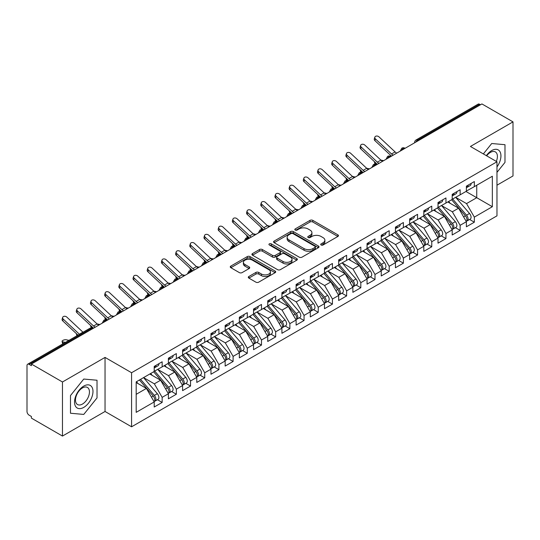 <?xml version="1.0" encoding="UTF-8"?>
<svg xmlns="http://www.w3.org/2000/svg" width="540" height="540" viewBox="0 0 540 540"><rect width="100%" height="100%" fill="white"/><g stroke="black" fill="none" stroke-linecap="round" stroke-linejoin="round"><path stroke-width="0.81" d="M321.125 244.998A1.377 0.796 0 0 0 323.075 244.998L337.871 236.453A1.971 1.134 0 0 0 338.452 235.649A1.971 1.134 0 0 0 337.871 234.846L312.802 220.367A1.971 1.134 0 0 0 310.014 220.367L295.218 228.913A1.377 0.796 0 0 0 294.813 229.473A1.377 0.796 0 0 0 295.218 230.04A1.377 0.796 0 0 0 297.169 230.04L299.079 228.933A6.304 3.638 0 0 1 307.996 228.933L310.088 230.141A6.304 3.638 0 0 1 311.931 232.713A6.304 3.638 0 0 1 310.088 235.285L308.171 236.392A1.377 0.796 0 0 0 307.766 236.952A1.377 0.796 0 0 0 308.171 237.519A1.377 0.796 0 0 0 310.122 237.519L312.032 236.412A6.304 3.638 0 0 1 320.949 236.412L323.041 237.62A6.304 3.638 0 0 1 324.884 240.192A6.304 3.638 0 0 1 323.041 242.764L321.125 243.871A1.377 0.796 0 0 0 320.72 244.431A1.377 0.796 0 0 0 321.125 244.998L321.125 243.871M248.873 276.5A1.971 1.134 0 0 0 248.292 277.303A1.971 1.134 0 0 0 248.873 278.107L255.906 282.17A1.971 1.134 0 0 0 258.687 282.17L275.123 272.68A1.971 1.134 0 0 0 275.704 271.877A1.971 1.134 0 0 0 275.123 271.067L250.054 256.594A1.971 1.134 0 0 0 247.266 256.594L230.837 266.085A1.971 1.134 0 0 0 230.256 266.888A1.971 1.134 0 0 0 230.837 267.692L239.328 272.599A1.971 1.134 0 0 0 242.116 272.599L249.149 268.535A1.971 1.134 0 0 0 249.723 267.732A1.971 1.134 0 0 0 249.149 266.929L244.937 264.499A5.272 3.044 0 0 1 243.392 262.346A5.272 3.044 0 0 1 246.645 259.538A5.272 3.044 0 0 1 252.389 260.192L268.893 269.723A5.272 3.044 0 0 1 270.439 271.877A5.272 3.044 0 0 1 267.185 274.685A5.272 3.044 0 0 1 261.441 274.023L258.687 272.437A1.971 1.134 0 0 0 255.906 272.437L248.873 276.5L248.873 278.107M496.969 185.207L513 175.952L513 121.878L481.923 103.936L31.401 364.048L31.401 365.688L29.126 364.379A3.01 1.735 -120 0 0 27.621 364.23A3.01 1.735 -120 0 0 27 365.607L27 411.48A3.01 1.735 -120 0 0 29.126 415.172L31.401 416.482L31.401 418.122L62.471 436.064L105.044 411.48L131.578 426.803L131.578 372.735L105.044 357.413L62.471 381.989L31.401 364.048M513 121.878L470.428 146.462L496.969 161.777L131.578 372.735M299.221 257.162A1.971 1.134 0 0 0 302.009 257.162L318.445 247.671A1.971 1.134 0 0 0 319.019 246.868A1.971 1.134 0 0 0 318.445 246.058L293.369 231.586A1.971 1.134 0 0 0 290.588 231.586L274.151 241.076A1.971 1.134 0 0 0 273.571 241.88A1.971 1.134 0 0 0 274.151 242.683L299.221 257.162M269.899 245.295A1.377 0.796 0 0 1 271.296 245.491L271.296 243.851L296.784 258.566A1.971 1.134 0 0 1 297.358 259.369A1.971 1.134 0 0 1 296.784 260.172L280.348 269.663A1.971 1.134 0 0 1 277.56 269.663L252.491 255.191L252.491 253.577A1.971 1.134 0 0 0 251.917 254.387A1.971 1.134 0 0 0 252.491 255.191M252.491 253.577L259.524 249.521A1.971 1.134 0 0 1 262.312 249.521L272.477 255.386A1.971 1.134 0 0 0 275.265 255.386L279.929 252.693A1.971 1.134 0 0 0 280.51 251.89A1.971 1.134 0 0 0 279.929 251.087L269.345 244.978A1.377 0.796 0 0 1 268.94 244.411A1.377 0.796 0 0 1 269.791 243.675A1.377 0.796 0 0 1 271.296 243.851M131.578 426.803L496.969 215.851L496.969 161.777M465.959 191.477L492.352 206.712L492.352 176.236L474.336 186.644L474.336 181.562L466.385 186.151L466.385 191.228L460.141 194.832L460.141 189.756L452.196 194.346L452.196 199.422L445.952 203.026L445.952 197.951L438.007 202.534L438.007 207.617L431.764 211.221L431.764 206.138L423.819 210.728L423.819 215.804L417.575 219.409L417.575 214.333L409.631 218.923L409.631 223.999L403.387 227.603L403.387 222.527L395.435 227.111L395.435 232.193L389.192 235.798L389.192 230.715L381.247 235.305L381.247 240.381L375.003 243.992L375.003 238.91L367.058 243.5L367.058 248.576L360.815 252.18L360.815 247.104L352.87 251.687L352.87 256.77L346.626 260.375L346.626 255.292L338.681 259.882L338.681 264.965L332.438 268.569L332.438 263.486L324.486 268.076L324.486 273.152L318.242 276.757L318.242 271.681L310.298 276.264L310.298 281.347L304.054 284.951L304.054 279.869L296.109 284.459L296.109 289.541L289.865 293.146L289.865 288.063L281.921 292.653L281.921 297.729L275.677 301.334L275.677 296.257L267.732 300.841L267.732 305.924L261.488 309.528L261.488 304.452L253.537 309.035L253.537 314.118L247.293 317.723L247.293 312.64L239.348 317.23L239.348 322.306L233.105 325.91L233.105 320.834L225.16 325.424L225.16 330.5L218.916 334.105L218.916 329.029L210.971 333.612L210.971 338.695L204.728 342.299L204.728 337.216L196.783 341.807L196.783 346.882L190.539 350.487L190.539 345.411L182.594 350.001L182.594 355.077L176.351 358.682L176.351 353.606L168.399 358.189L168.399 363.272L162.155 366.876L162.155 361.793L154.211 366.383L154.211 371.459L136.188 381.868L136.188 412.344L154.211 401.936L146.408 388.422L136.188 382.523M492.352 206.712L474.336 217.121L466.526 203.6L455.746 197.377M469.618 219.476L474.336 222.197L474.336 217.121M474.336 222.197L466.385 226.787L466.385 221.704L460.141 225.308L452.338 211.795L441.551 205.565L455.328 221.657L452.351 223.378A4.016 2.315 60 0 1 453.897 227.191A4.016 2.315 60 0 1 453.067 229.028A4.016 2.315 60 0 1 452.419 229.216M455.429 227.664L460.141 230.391L460.141 225.308M460.141 230.391L452.196 234.981L452.196 229.898L445.952 233.503L438.149 219.982L427.363 213.759M441.234 235.859L445.952 238.585L445.952 233.503M445.952 238.585L438.007 243.169L438.007 238.093L431.764 241.697L423.961 228.177L413.174 221.954M427.046 244.053L431.764 246.773L431.764 241.697M431.764 246.773L423.819 251.363L423.819 246.281L417.575 249.885L409.772 236.372L398.986 230.141M412.857 252.248L417.575 254.968L417.575 249.885M417.575 254.968L409.631 259.558L409.631 254.475L403.387 258.079L395.577 244.566L384.797 238.336L398.574 254.428L395.59 256.149A4.016 2.315 60 0 1 397.143 259.963A4.016 2.315 60 0 1 396.306 261.799A4.016 2.315 60 0 1 395.658 261.981M398.669 260.435L403.387 263.162L403.387 258.079M403.387 263.162L395.435 267.746L395.435 262.67L389.192 266.274L381.389 252.754L370.602 246.53M384.48 268.63L389.192 271.35L389.192 266.274M389.192 271.35L381.247 275.94L381.247 270.857L375.003 274.462L367.2 260.948L356.413 254.718M370.285 276.824L375.003 279.545L375.003 274.462M375.003 279.545L367.058 284.135L367.058 279.052L360.815 282.656L353.012 269.143L342.225 262.913M356.096 285.012L360.815 287.739L360.815 282.656M360.815 287.739L352.87 292.322L352.87 287.246L346.626 290.851L338.823 277.331L328.037 271.107M341.908 293.207L346.626 295.927L346.626 290.851M346.626 295.927L338.681 300.517L338.681 295.441L332.438 299.045L324.628 285.525L313.848 279.301L327.625 295.387L324.641 297.108A4.016 2.315 60 0 1 326.194 300.922A4.016 2.315 60 0 1 325.363 302.758A4.016 2.315 60 0 1 324.709 302.947M327.719 301.401L332.438 304.121L332.438 299.045M332.438 304.121L324.486 308.711L324.486 303.629L318.242 307.233L310.439 293.719L299.66 287.489M313.531 309.589L318.242 312.316L318.242 307.233M318.242 312.316L310.298 316.899L310.298 311.823L304.054 315.428L296.251 301.907L285.464 295.684L299.241 311.776L296.264 313.49A4.016 2.315 60 0 1 297.81 317.311A4.016 2.315 60 0 1 296.98 319.147A4.016 2.315 60 0 1 296.332 319.329M299.342 317.783L304.054 320.504L304.054 315.428M304.054 320.504L296.109 325.094L296.109 320.018L289.865 323.622L282.062 310.102L271.276 303.878M285.147 325.978L289.865 328.698L289.865 323.622M289.865 328.698L281.921 333.288L281.921 328.205L275.677 331.81L267.874 318.296L257.087 312.066M270.959 334.166L275.677 336.893L275.677 331.81M275.677 336.893L267.732 341.476L267.732 336.4L261.488 340.004L253.679 326.484L242.899 320.26M256.77 342.36L261.488 345.08L261.488 340.004M261.488 345.08L253.537 349.67L253.537 344.594L247.293 348.199L239.49 334.679L228.71 328.455M242.582 350.555L247.293 353.275L247.293 348.199M247.293 353.275L239.348 357.865L239.348 352.782L233.105 356.387L225.302 342.873L214.515 336.643L228.292 352.735L225.315 354.456A4.016 2.315 60 0 1 226.861 358.27A4.016 2.315 60 0 1 226.031 360.106A4.016 2.315 60 0 1 225.382 360.295M228.393 358.742L233.105 361.469L233.105 356.387M233.105 361.469L225.16 366.059L225.16 360.976L218.916 364.581L211.113 351.061L200.326 344.837M214.198 366.937L218.916 369.664L218.916 364.581M218.916 369.664L210.971 374.247L210.971 369.171L204.728 372.776L196.925 359.255L186.138 353.032L199.915 369.117L196.931 370.838A4.016 2.315 60 0 1 198.484 374.652A4.016 2.315 60 0 1 197.654 376.495A4.016 2.315 60 0 1 197.006 376.677M200.009 375.131L204.728 377.851L204.728 372.776M204.728 377.851L196.783 382.442L196.783 377.359L190.539 380.963L182.736 367.45L171.95 361.22M185.821 383.326L190.539 386.046L190.539 380.963M190.539 386.046L182.594 390.636L182.594 385.553L176.351 389.158L168.541 375.644L157.761 369.414L171.531 385.506L168.554 387.227A4.016 2.315 60 0 1 170.107 391.041A4.016 2.315 60 0 1 169.27 392.877A4.016 2.315 60 0 1 168.622 393.059M171.632 391.514L176.351 394.24L176.351 389.158M176.351 394.24L168.399 398.824L168.399 393.748L162.155 397.352L154.352 383.832L143.566 377.608M157.444 399.708L162.155 402.428L162.155 397.352M162.155 402.428L154.211 407.018L154.211 401.936M154.211 371.297L162.155 366.876M136.188 394.322L146.408 388.422M168.399 363.11L176.351 358.682M154.352 383.832L160.596 380.228L149.81 374.004M168.399 393.748L160.596 380.228M182.594 354.915L190.539 350.487M168.541 375.644L174.785 372.033L164.005 365.81M182.594 385.553L174.785 372.033M196.783 346.721L204.728 342.299M182.736 367.45L188.973 363.845L178.193 357.615M196.783 377.359L188.973 363.845M210.971 338.526L218.916 334.105M196.925 359.255L203.168 355.651L192.382 349.427M210.971 369.171L203.168 355.651M225.16 330.338L233.105 325.91M211.113 351.061L217.357 347.456L206.57 341.233M225.16 360.976L217.357 347.456M239.348 322.144L247.293 317.723M225.302 342.873L231.545 339.269L220.759 333.038M239.348 352.782L231.545 339.269M253.537 313.949L261.488 309.528M239.49 334.679L245.734 331.074L234.954 324.851M253.537 344.594L245.734 331.074M267.732 305.762L275.677 301.334M253.679 326.484L259.922 322.88L249.143 316.656M267.732 336.4L259.922 322.88M281.921 297.567L289.865 293.146M267.874 318.296L274.118 314.692L263.331 308.462M281.921 328.205L274.118 314.692M296.109 289.373L304.054 284.951M282.062 310.102L288.306 306.497L277.519 300.274M296.109 320.018L288.306 306.497M310.298 281.185L318.242 276.757M296.251 301.907L302.495 298.303L291.708 292.079M310.298 311.823L302.495 298.303M324.486 272.99L332.438 268.569M310.439 293.719L316.683 290.115L305.903 283.885M324.486 303.629L316.683 290.115M338.681 264.796L346.626 260.375M324.628 285.525L330.872 281.921L320.092 275.697M338.681 295.441L330.872 281.921M352.87 256.608L360.815 252.18M338.823 277.331L345.067 273.726L334.28 267.502M352.87 287.246L345.067 273.726M367.058 248.413L375.003 243.992M353.012 269.143L359.255 265.538L348.469 259.308M367.058 279.052L359.255 265.538M381.247 240.219L389.192 235.798M367.2 260.948L373.444 257.344L362.657 251.114M381.247 270.857L373.444 257.344M395.435 232.031L403.387 227.603M381.389 252.754L387.632 249.149L376.846 242.926M395.435 262.67L387.632 249.149M409.631 223.837L417.575 219.409M395.577 244.566L401.821 240.955L391.041 234.731M409.631 254.475L401.821 240.955M423.819 215.642L431.764 211.221M409.772 236.372L416.016 232.767L405.23 226.537M423.819 246.281L416.016 232.767M438.007 207.448L445.952 203.026M423.961 228.177L430.205 224.573L419.418 218.349M438.007 238.093L430.205 224.573M452.196 199.26L460.141 194.832M438.149 219.982L444.393 216.378L433.607 210.154M452.196 229.898L444.393 216.378M480.506 104.76L479.655 104.267L417.609 140.09L418.46 140.582M415.908 142.054A3.01 1.735 120 0 1 417.609 140.09A3.01 1.735 60 0 0 416.104 139.941L478.15 104.119A3.01 1.735 60 0 1 479.655 104.267M466.385 191.066L474.336 186.644M466.526 203.6L476.746 197.701L476.746 185.247L492.352 176.236M452.338 211.795L458.582 208.19L447.795 201.96M466.385 221.704L458.582 208.19M62.471 381.989L62.471 436.064M491.717 143.512L483.354 153.92L491.717 143.512L504.981 144.7L491.717 143.512M504.981 162.392L504.981 144.7L504.981 162.392L496.969 172.361L504.981 162.392M105.044 411.48L105.044 357.413M97.025 397.919L97.025 380.234L83.761 379.046L70.49 395.55L70.49 413.242L83.761 414.423L97.025 397.919L83.761 414.423L70.49 413.242L70.49 395.55L83.761 379.046L97.025 380.234L97.025 397.919M404.197 148.811L403.346 148.325A3.01 1.735 -120 0 0 401.841 148.176A3.01 1.735 -120 0 0 401.807 148.196L400.41 150.741A3.01 1.735 0 0 0 400.437 150.984M390.008 157.005L389.158 156.512A3.01 1.735 -120 0 0 387.652 156.364A3.01 1.735 -120 0 0 387.619 156.384L386.221 158.929A3.01 1.735 0 0 0 386.249 159.179M375.82 165.2L374.969 164.707A3.01 1.735 -120 0 0 373.464 164.558A3.01 1.735 -120 0 0 373.43 164.579L372.026 167.123A3.01 1.735 0 0 0 372.06 167.373M361.631 173.394L360.781 172.901A3.01 1.735 -120 0 0 359.276 172.753A3.01 1.735 -120 0 0 359.242 172.773L357.838 175.318A3.01 1.735 0 0 0 357.871 175.561M347.443 181.582L346.592 181.089A3.01 1.735 -120 0 0 345.087 180.941A3.01 1.735 -120 0 0 345.047 180.961L343.649 183.506A3.01 1.735 0 0 0 343.676 183.755M333.254 189.776L332.397 189.284A3.01 1.735 -120 0 0 330.892 189.135A3.01 1.735 -120 0 0 330.858 189.155L329.461 191.7A3.01 1.735 0 0 0 329.488 191.95M319.059 197.971L318.209 197.478A3.01 1.735 -120 0 0 316.703 197.329A3.01 1.735 -120 0 0 316.67 197.35L315.272 199.894A3.01 1.735 0 0 0 315.299 200.138M304.871 206.159L304.02 205.666A3.01 1.735 -120 0 0 302.515 205.517A3.01 1.735 -120 0 0 302.481 205.544L301.077 208.082A3.01 1.735 0 0 0 301.111 208.332M290.682 214.353L289.832 213.86A3.01 1.735 -120 0 0 288.326 213.712A3.01 1.735 -120 0 0 288.293 213.732L286.889 216.277A3.01 1.735 0 0 0 286.922 216.526M276.494 222.548L275.643 222.055A3.01 1.735 -120 0 0 274.138 221.906A3.01 1.735 -120 0 0 274.097 221.927L272.7 224.471A3.01 1.735 0 0 0 272.734 224.714M262.305 230.735L261.448 230.249A3.01 1.735 -120 0 0 259.943 230.094A3.01 1.735 -120 0 0 259.909 230.121L258.512 232.659A3.01 1.735 0 0 0 258.538 232.909M248.11 238.93L247.259 238.437A3.01 1.735 -120 0 0 245.754 238.288A3.01 1.735 -120 0 0 245.72 238.309L244.323 240.854A3.01 1.735 0 0 0 244.35 241.103M233.921 247.124L233.071 246.632A3.01 1.735 -120 0 0 231.566 246.483A3.01 1.735 -120 0 0 231.532 246.503L230.128 249.048A3.01 1.735 0 0 0 230.162 249.291M219.733 255.312L218.882 254.826A3.01 1.735 -120 0 0 217.377 254.678A3.01 1.735 -120 0 0 217.343 254.698L215.939 257.243A3.01 1.735 0 0 0 215.973 257.486M205.544 263.507L204.694 263.014A3.01 1.735 -120 0 0 203.189 262.865A3.01 1.735 -120 0 0 203.155 262.885L201.751 265.43A3.01 1.735 0 0 0 201.785 265.68M191.356 271.701L190.499 271.208A3.01 1.735 -120 0 0 189 271.06A3.01 1.735 -120 0 0 188.96 271.08L187.562 273.625A3.01 1.735 0 0 0 187.589 273.868M177.16 279.889L176.31 279.403A3.01 1.735 -120 0 0 174.805 279.254A3.01 1.735 -120 0 0 174.771 279.275L173.374 281.819A3.01 1.735 0 0 0 173.401 282.062M162.972 288.083L162.122 287.591A3.01 1.735 -120 0 0 160.616 287.442A3.01 1.735 -120 0 0 160.583 287.462L159.179 290.007A3.01 1.735 0 0 0 159.212 290.257M148.784 296.278L147.933 295.785A3.01 1.735 -120 0 0 146.428 295.637A3.01 1.735 -120 0 0 146.394 295.657L144.99 298.202A3.01 1.735 0 0 0 145.024 298.451M134.595 304.472L133.744 303.98A3.01 1.735 -120 0 0 132.239 303.831A3.01 1.735 -120 0 0 132.206 303.851L130.802 306.396A3.01 1.735 0 0 0 130.835 306.639M120.407 312.66L119.556 312.167A3.01 1.735 -120 0 0 118.051 312.019A3.01 1.735 -120 0 0 118.01 312.039L116.613 314.584A3.01 1.735 0 0 0 116.64 314.834M106.211 320.855L105.361 320.362A3.01 1.735 -120 0 0 103.856 320.213A3.01 1.735 -120 0 0 103.822 320.234L102.425 322.778A3.01 1.735 0 0 0 102.452 323.028M321.671 245.187L323.041 244.404A6.304 3.638 0 0 0 324.884 241.832L324.884 240.192M311.931 232.713L311.931 234.353A6.304 3.638 0 0 1 310.088 236.925L308.718 237.715M337.844 236.466L312.802 222.007A1.971 1.134 0 0 0 310.014 222.007L295.765 230.236M318.418 247.685L293.369 233.226A1.971 1.134 0 0 0 290.588 233.226L274.178 242.696M314.962 247.428A1.377 0.796 0 0 0 315.367 246.868A1.377 0.796 0 0 0 314.962 246.301L292.95 233.597A1.377 0.796 0 0 0 291.006 233.597L288.981 234.765A6.304 3.638 0 0 0 287.138 237.337A6.304 3.638 0 0 0 288.981 239.909L304.027 248.596A6.304 3.638 0 0 0 312.944 248.596L314.962 247.428L314.962 249.068A1.377 0.796 0 0 0 315.367 248.501L315.367 246.868M287.138 237.337L287.138 238.977A6.304 3.638 0 0 0 288.981 241.549L288.981 239.909M314.962 249.068L312.944 250.236A6.304 3.638 0 0 1 304.027 250.236L288.981 241.549M252.518 255.204L259.524 251.161L259.524 249.521M280.51 251.89L280.51 253.53A1.971 1.134 0 0 1 279.929 254.333L275.265 257.026A1.971 1.134 0 0 1 272.477 257.026L262.312 251.161A1.971 1.134 0 0 0 259.524 251.161M271.296 245.491L296.757 260.185M283.028 261.482A5.272 3.044 0 0 0 288.772 262.143A5.272 3.044 0 0 0 292.025 259.328A5.272 3.044 0 0 0 290.48 257.175L284.668 253.82A1.971 1.134 0 0 0 281.88 253.82L277.216 256.514A1.971 1.134 0 0 0 276.635 257.317A1.971 1.134 0 0 0 277.216 258.12L283.028 261.482L283.028 263.122A5.272 3.044 0 0 0 288.772 263.776A5.272 3.044 0 0 0 292.025 260.969L292.025 259.328M276.635 257.317L276.635 258.957A1.971 1.134 0 0 0 277.216 259.76L277.216 258.12M283.028 263.122L277.216 259.76M270.439 271.877L270.439 273.51A5.272 3.044 0 0 1 267.185 276.325A5.272 3.044 0 0 1 261.441 275.663L258.687 274.077A1.971 1.134 0 0 0 255.906 274.077L248.9 278.12M243.392 262.346L243.392 263.986A5.272 3.044 0 0 0 244.937 266.132L244.937 264.499M249.122 268.549L244.937 266.132M275.096 272.693L250.054 258.235A1.971 1.134 0 0 0 247.266 258.235L230.857 267.705L230.837 266.085M452.743 199.105L466.54 215.183A4.016 2.315 60 0 1 468.092 218.997A4.016 2.315 60 0 1 467.255 220.833L470.239 219.119A4.016 2.315 -120 0 0 471.069 217.276A4.016 2.315 -120 0 0 469.517 213.462L455.726 197.384M467.255 220.833A4.016 2.315 60 0 1 466.607 221.022M451.609 199.76L465.406 215.838A4.016 2.315 60 0 1 466.952 219.652A4.016 2.315 60 0 1 466.223 221.427M377.305 164.342L375.469 163.937A2.511 0.952 166.9 0 1 374.8 163.485L374.362 161.602M450.265 203.384L448.632 201.481M380.842 160.063L383.65 160.677M466.385 187.711A4.016 2.315 -120 0 0 466.952 186.071A4.016 2.315 -120 0 0 466.945 185.828M466.607 187.441A4.016 2.315 -120 0 0 467.255 187.252A4.016 2.315 -120 0 0 468.092 185.416A4.016 2.315 -120 0 0 468.079 185.173M471.062 183.451A4.016 2.315 60 0 1 471.069 183.695A4.016 2.315 60 0 1 470.239 185.531L467.255 187.252M396.718 153.137A7.425 4.286 60 0 1 395.091 151.922L379.019 136.89A2.511 1.809 17.6 0 0 376.596 136.033A2.511 1.809 17.6 0 0 374.855 137.153A2.511 1.809 17.6 0 0 375.469 138.935L374.922 140.656A2.511 1.809 -162.4 0 1 374.308 138.875L374.855 137.153M393.167 155.183A7.425 4.286 60 0 1 391.541 153.974L375.469 138.935M374.922 140.656L390.994 155.689A10.03 5.792 -120 0 0 391.507 156.141M453.067 229.028L456.05 227.306A4.016 2.315 -120 0 0 456.881 225.47A4.016 2.315 -120 0 0 455.328 221.657M437.42 207.954L451.217 224.032A4.016 2.315 60 0 1 452.763 227.846A4.016 2.315 60 0 1 452.034 229.622M368.334 169.519A7.425 4.286 60 0 1 366.707 168.311L350.642 153.272A2.511 1.809 17.6 0 0 348.212 152.415A2.511 1.809 17.6 0 0 346.478 153.536A2.511 1.809 17.6 0 0 347.092 155.324L346.545 157.039L362.617 172.078A10.03 5.792 -120 0 0 363.123 172.53L361.28 172.132A2.511 0.952 166.9 0 1 360.612 171.68L360.173 169.79M436.077 211.579L434.444 209.675M438.554 207.299L452.351 223.378M366.647 168.251L369.461 168.872M424.366 215.487L438.163 231.572A4.016 2.315 60 0 1 439.709 235.386A4.016 2.315 60 0 1 438.878 237.222L441.862 235.501A4.016 2.315 -120 0 0 442.692 233.665A4.016 2.315 -120 0 0 441.139 229.851L427.349 213.773M438.878 237.222A4.016 2.315 60 0 1 438.23 237.404M423.232 216.149L437.022 232.227A4.016 2.315 60 0 1 438.575 236.041A4.016 2.315 60 0 1 437.846 237.809M354.146 177.714A7.425 4.286 60 0 1 352.519 176.499L336.447 161.467A2.511 1.809 17.6 0 0 334.024 160.609A2.511 1.809 17.6 0 0 332.282 161.73A2.511 1.809 17.6 0 0 332.903 163.512L332.357 165.233L348.421 180.266A10.03 5.792 -120 0 0 348.935 180.718L347.092 180.326A2.511 0.952 166.9 0 1 346.424 179.867L345.985 177.984M421.889 219.773L420.248 217.863M352.458 176.445L355.273 177.059M410.177 223.681L423.968 239.76A4.016 2.315 60 0 1 425.52 243.574A4.016 2.315 60 0 1 424.69 245.417L427.667 243.695A4.016 2.315 -120 0 0 428.497 241.853A4.016 2.315 -120 0 0 426.951 238.039L413.154 221.96M424.69 245.417A4.016 2.315 60 0 1 424.042 245.599M409.043 224.336L422.834 240.415A4.016 2.315 60 0 1 424.386 244.229A4.016 2.315 60 0 1 423.657 246.004M334.733 188.919L332.903 188.514A2.511 0.952 166.9 0 1 332.235 188.062L331.796 186.179M407.7 227.968L406.06 226.058M338.269 184.64L341.084 185.254M395.989 231.876L409.779 247.954A4.016 2.315 60 0 1 411.332 251.768A4.016 2.315 60 0 1 410.501 253.604L413.478 251.883A4.016 2.315 -120 0 0 414.308 250.047A4.016 2.315 -120 0 0 412.763 246.233L398.965 230.155M410.501 253.604A4.016 2.315 60 0 1 409.846 253.793M394.855 232.531L408.645 248.609A4.016 2.315 60 0 1 410.198 252.423A4.016 2.315 60 0 1 409.469 254.198M325.769 194.096A7.425 4.286 60 0 1 324.142 192.888L308.07 177.849A2.511 1.809 17.6 0 0 305.647 176.992A2.511 1.809 17.6 0 0 303.905 178.112A2.511 1.809 17.6 0 0 304.519 179.901L303.973 181.616L320.045 196.654A10.03 5.792 -120 0 0 320.558 197.107L318.715 196.709A2.511 0.952 166.9 0 1 318.04 196.256L317.608 194.366M393.505 236.156L391.871 234.252M324.081 192.827L326.896 193.448M452.196 195.905A4.016 2.315 -120 0 0 452.763 194.265A4.016 2.315 -120 0 0 452.756 194.022M452.419 195.635A4.016 2.315 -120 0 0 453.067 195.446A4.016 2.315 -120 0 0 453.897 193.61A4.016 2.315 -120 0 0 453.89 193.367M456.874 191.646A4.016 2.315 60 0 1 456.881 191.889A4.016 2.315 60 0 1 456.05 193.725L453.067 195.446M382.523 161.325A7.425 4.286 60 0 1 380.896 160.117L364.831 145.085A2.511 1.809 17.6 0 0 362.408 144.227A2.511 1.809 17.6 0 0 360.666 145.348A2.511 1.809 17.6 0 0 361.28 147.13L360.733 148.851A2.511 1.809 -162.4 0 1 360.119 147.062L360.666 145.348M378.979 163.377A7.425 4.286 60 0 1 377.352 162.162L361.28 147.13M360.733 148.851L376.805 163.883A10.03 5.792 -120 0 0 377.312 164.336M438.007 204.093A4.016 2.315 -120 0 0 438.575 202.46A4.016 2.315 -120 0 0 438.568 202.21M438.23 203.823A4.016 2.315 -120 0 0 438.878 203.641A4.016 2.315 -120 0 0 439.709 201.805A4.016 2.315 -120 0 0 439.702 201.555M442.685 199.834A4.016 2.315 60 0 1 442.692 200.084A4.016 2.315 60 0 1 441.862 201.919L438.878 203.641M346.545 157.039A2.511 1.809 -162.4 0 1 345.931 155.257L346.478 153.536M364.79 171.565A7.425 4.286 60 0 1 363.163 170.357L347.092 155.324M423.819 212.288A4.016 2.315 -120 0 0 424.386 210.647A4.016 2.315 -120 0 0 424.379 210.404M424.042 212.018A4.016 2.315 -120 0 0 424.69 211.829A4.016 2.315 -120 0 0 425.52 209.993A4.016 2.315 -120 0 0 425.513 209.75M428.49 208.028A4.016 2.315 60 0 1 428.497 208.271A4.016 2.315 60 0 1 427.667 210.114L424.69 211.829M332.357 165.233A2.511 1.809 -162.4 0 1 331.736 163.451L332.282 161.73M350.595 179.759A7.425 4.286 60 0 1 348.968 178.551L332.903 163.512M409.631 220.482A4.016 2.315 -120 0 0 410.198 218.842A4.016 2.315 -120 0 0 410.191 218.599M409.846 220.212A4.016 2.315 -120 0 0 410.501 220.023A4.016 2.315 -120 0 0 411.332 218.187A4.016 2.315 -120 0 0 411.325 217.944M414.302 216.223A4.016 2.315 60 0 1 414.308 216.466A4.016 2.315 60 0 1 413.478 218.302L410.501 220.023M339.957 185.902A7.425 4.286 60 0 1 338.33 184.694L322.259 169.661A2.511 1.809 17.6 0 0 319.835 168.804A2.511 1.809 17.6 0 0 318.094 169.925A2.511 1.809 17.6 0 0 318.715 171.707L318.168 173.428A2.511 1.809 -162.4 0 1 317.547 171.639L318.094 169.925M336.406 187.954A7.425 4.286 60 0 1 334.78 186.739L318.715 171.707M318.168 173.428L334.233 188.46A10.03 5.792 -120 0 0 334.746 188.912M496.969 166.928A13.041 7.533 120 0 0 500.519 152.948A13.041 7.533 120 0 0 491.717 150.552A13.041 7.533 120 0 0 486.344 155.648M496.307 161.399A9.875 5.704 120 0 0 495.362 151.909A9.875 5.704 120 0 0 490.421 152.395A9.875 5.704 120 0 0 486.662 155.831M83.761 407.389A13.041 7.533 120 0 0 92.981 391.412A13.041 7.533 120 0 0 83.761 386.087A13.041 7.533 120 0 0 74.534 402.064A13.041 7.533 120 0 0 83.761 407.389M82.465 404.055A9.875 5.704 120 0 0 88.918 395.348A9.875 5.704 120 0 0 87.406 387.437A9.875 5.704 120 0 0 82.465 387.929A9.875 5.704 120 0 0 76.012 396.63A9.875 5.704 120 0 0 77.531 404.541A9.875 5.704 120 0 0 82.465 404.055M396.306 261.799L399.289 260.078A4.016 2.315 -120 0 0 400.12 258.242A4.016 2.315 -120 0 0 398.574 254.428M380.66 240.725L394.457 256.804A4.016 2.315 60 0 1 396.002 260.618A4.016 2.315 60 0 1 395.273 262.386M311.573 202.291A7.425 4.286 60 0 1 309.947 201.076L293.882 186.044A2.511 1.809 17.6 0 0 291.458 185.186A2.511 1.809 17.6 0 0 289.717 186.307A2.511 1.809 17.6 0 0 290.331 188.096L289.784 189.81L305.856 204.842A10.03 5.792 -120 0 0 306.362 205.301L304.519 204.903A2.511 0.952 166.9 0 1 303.851 204.444L303.413 202.561M379.316 244.35L377.683 242.44M381.8 240.071L395.59 256.149M309.893 201.022L312.701 201.636M395.435 228.67A4.016 2.315 -120 0 0 396.002 227.036A4.016 2.315 -120 0 0 395.995 226.787M395.658 228.4A4.016 2.315 -120 0 0 396.306 228.218A4.016 2.315 -120 0 0 397.143 226.382A4.016 2.315 -120 0 0 397.13 226.132M400.113 224.411A4.016 2.315 60 0 1 400.12 224.66A4.016 2.315 60 0 1 399.289 226.496L396.306 228.218M303.973 181.616A2.511 1.809 -162.4 0 1 303.359 179.834L303.905 178.112M322.218 196.148A7.425 4.286 60 0 1 320.591 194.933L304.519 179.901M367.605 248.258L381.402 264.337A4.016 2.315 60 0 1 382.948 268.151A4.016 2.315 60 0 1 382.118 269.993L385.101 268.272A4.016 2.315 -120 0 0 385.931 266.436A4.016 2.315 -120 0 0 384.379 262.615L370.589 246.537M382.118 269.993A4.016 2.315 60 0 1 381.47 270.175M366.471 248.913L380.268 264.992A4.016 2.315 60 0 1 381.814 268.812A4.016 2.315 60 0 1 381.085 270.581M297.385 210.478A7.425 4.286 60 0 1 295.758 209.27L279.693 194.238A2.511 1.809 17.6 0 0 277.27 193.381A2.511 1.809 17.6 0 0 275.528 194.501A2.511 1.809 17.6 0 0 276.143 196.283L275.596 198.005L291.668 213.037A10.03 5.792 -120 0 0 292.174 213.489L290.331 213.097A2.511 0.952 166.9 0 1 289.663 212.638L289.224 210.755M365.128 252.544L363.494 250.634M295.697 209.216L298.512 209.831M353.417 256.453L367.214 272.531A4.016 2.315 60 0 1 368.759 276.345A4.016 2.315 60 0 1 367.929 278.181L370.913 276.46A4.016 2.315 -120 0 0 371.743 274.624A4.016 2.315 -120 0 0 370.19 270.81L356.4 254.732M367.929 278.181A4.016 2.315 60 0 1 367.281 278.37M352.283 257.108L366.08 273.186A4.016 2.315 60 0 1 367.625 277A4.016 2.315 60 0 1 366.896 278.775M277.978 221.69L276.143 221.285A2.511 0.952 166.9 0 1 275.474 220.833L275.036 218.95M350.939 260.732L349.306 258.829M281.509 217.404L284.324 218.025M339.228 264.647L353.018 280.726A4.016 2.315 60 0 1 354.571 284.54A4.016 2.315 60 0 1 353.74 286.375L356.717 284.654A4.016 2.315 -120 0 0 357.554 282.818A4.016 2.315 -120 0 0 356.002 279.005L342.205 262.926M353.74 286.375A4.016 2.315 60 0 1 353.093 286.565M338.094 265.302L351.884 281.381A4.016 2.315 60 0 1 353.437 285.194A4.016 2.315 60 0 1 352.708 286.963M269.008 226.868A7.425 4.286 60 0 1 267.381 225.653L251.309 210.62A2.511 1.809 17.6 0 0 248.886 209.763A2.511 1.809 17.6 0 0 247.144 210.884A2.511 1.809 17.6 0 0 247.766 212.672L247.219 214.387L263.284 229.426A10.03 5.792 -120 0 0 263.797 229.878L261.954 229.48A2.511 0.952 166.9 0 1 261.286 229.021L260.847 227.138M336.751 268.927L335.111 267.023M267.32 225.599L270.135 226.213M381.247 236.864A4.016 2.315 -120 0 0 381.814 235.224A4.016 2.315 -120 0 0 381.807 234.981M381.47 236.594A4.016 2.315 -120 0 0 382.118 236.405A4.016 2.315 -120 0 0 382.948 234.569A4.016 2.315 -120 0 0 382.941 234.326M385.925 232.605A4.016 2.315 60 0 1 385.931 232.848A4.016 2.315 60 0 1 385.101 234.691L382.118 236.405M289.784 189.81A2.511 1.809 -162.4 0 1 289.17 188.028L289.717 186.307M308.029 204.336A7.425 4.286 60 0 1 306.403 203.128L290.331 188.096M367.058 245.059A4.016 2.315 -120 0 0 367.625 243.419A4.016 2.315 -120 0 0 367.619 243.175M367.281 244.789A4.016 2.315 -120 0 0 367.929 244.6A4.016 2.315 -120 0 0 368.759 242.764A4.016 2.315 -120 0 0 368.752 242.521M371.736 240.8A4.016 2.315 60 0 1 371.743 241.043A4.016 2.315 60 0 1 370.913 242.879L367.929 244.6M275.596 198.005A2.511 1.809 -162.4 0 1 274.982 196.216L275.528 194.501M293.841 212.531A7.425 4.286 60 0 1 292.214 211.316L276.143 196.283M352.87 253.253A4.016 2.315 -120 0 0 353.437 251.613A4.016 2.315 -120 0 0 353.43 251.363M353.093 252.976A4.016 2.315 -120 0 0 353.74 252.794A4.016 2.315 -120 0 0 354.571 250.958A4.016 2.315 -120 0 0 354.564 250.709M357.541 248.994A4.016 2.315 60 0 1 357.554 249.237A4.016 2.315 60 0 1 356.717 251.073L353.74 252.794M283.196 218.673A7.425 4.286 60 0 1 281.57 217.465L265.498 202.426A2.511 1.809 17.6 0 0 263.075 201.569A2.511 1.809 17.6 0 0 261.333 202.696A2.511 1.809 17.6 0 0 261.954 204.478L261.407 206.199A2.511 1.809 -162.4 0 1 260.793 204.41L261.333 202.696M279.653 220.725A7.425 4.286 60 0 1 278.026 219.51L261.954 204.478M261.407 206.199L277.479 221.231A10.03 5.792 -120 0 0 277.985 221.684M325.04 272.835L338.83 288.913A4.016 2.315 60 0 1 340.382 292.727A4.016 2.315 60 0 1 339.552 294.57L342.529 292.849A4.016 2.315 -120 0 0 343.359 291.013A4.016 2.315 -120 0 0 341.813 287.199L328.016 271.114M339.552 294.57A4.016 2.315 60 0 1 338.897 294.752M323.906 273.49L337.696 289.568A4.016 2.315 60 0 1 339.248 293.389A4.016 2.315 60 0 1 338.519 295.157M249.595 238.073L247.766 237.674A2.511 0.952 166.9 0 1 247.091 237.215L246.659 235.332M322.556 277.121L320.922 275.211M253.132 233.793L255.947 234.407M338.681 261.441A4.016 2.315 -120 0 0 339.248 259.801A4.016 2.315 -120 0 0 339.242 259.558M338.897 261.171A4.016 2.315 -120 0 0 339.552 260.989A4.016 2.315 -120 0 0 340.382 259.146A4.016 2.315 -120 0 0 340.375 258.903M343.352 257.182A4.016 2.315 60 0 1 343.359 257.425A4.016 2.315 60 0 1 342.529 259.268L339.552 260.989M247.219 214.387A2.511 1.809 -162.4 0 1 246.598 212.605L247.144 210.884M265.457 228.913A7.425 4.286 60 0 1 263.831 227.704L247.766 212.672M325.363 302.758L328.34 301.037A4.016 2.315 -120 0 0 329.171 299.201A4.016 2.315 -120 0 0 327.625 295.387M309.71 281.684L323.507 297.763A4.016 2.315 60 0 1 325.053 301.577A4.016 2.315 60 0 1 324.324 303.352M240.631 243.25A7.425 4.286 60 0 1 238.997 242.042L222.932 227.009A2.511 1.809 17.6 0 0 220.509 226.152A2.511 1.809 17.6 0 0 218.768 227.273A2.511 1.809 17.6 0 0 219.382 229.054L218.835 230.776L234.907 245.808A10.03 5.792 -120 0 0 235.413 246.26L233.57 245.862A2.511 0.952 166.9 0 1 232.902 245.41L232.463 243.526M308.367 285.309L306.734 283.406M310.851 281.029L324.641 297.108M238.943 241.988L241.751 242.602M324.486 269.635A4.016 2.315 -120 0 0 325.053 267.995A4.016 2.315 -120 0 0 325.046 267.752M324.709 269.365A4.016 2.315 -120 0 0 325.363 269.176A4.016 2.315 -120 0 0 326.194 267.341A4.016 2.315 -120 0 0 326.187 267.098M329.164 265.376A4.016 2.315 60 0 1 329.171 265.619A4.016 2.315 60 0 1 328.34 267.455L325.363 269.176M254.819 235.062A7.425 4.286 60 0 1 253.193 233.847L237.121 218.815A2.511 1.809 17.6 0 0 234.698 217.958A2.511 1.809 17.6 0 0 232.956 219.078A2.511 1.809 17.6 0 0 233.57 220.86L233.03 222.581A2.511 1.809 -162.4 0 1 232.409 220.799L232.956 219.078M251.269 237.107A7.425 4.286 60 0 1 249.642 235.899L233.57 220.86M233.03 222.581L249.095 237.614A10.03 5.792 -120 0 0 249.608 238.066M296.656 289.224L310.453 305.303A4.016 2.315 60 0 1 311.999 309.116A4.016 2.315 60 0 1 311.168 310.952L314.152 309.231A4.016 2.315 -120 0 0 314.982 307.395A4.016 2.315 -120 0 0 313.43 303.581L299.639 287.503M311.168 310.952A4.016 2.315 60 0 1 310.52 311.141M295.522 289.879L309.319 305.957A4.016 2.315 60 0 1 310.865 309.771A4.016 2.315 60 0 1 310.135 311.54M226.435 251.444A7.425 4.286 60 0 1 224.809 250.236L208.744 235.197A2.511 1.809 17.6 0 0 206.321 234.34A2.511 1.809 17.6 0 0 204.579 235.46A2.511 1.809 17.6 0 0 205.193 237.249L204.647 238.964L220.718 254.003A10.03 5.792 -120 0 0 221.225 254.455L219.382 254.056A2.511 0.952 166.9 0 1 218.714 253.597L218.275 251.714M294.179 293.504L292.545 291.6M224.748 250.175L227.563 250.796M310.298 277.83A4.016 2.315 -120 0 0 310.865 276.19A4.016 2.315 -120 0 0 310.858 275.947M310.52 277.553A4.016 2.315 -120 0 0 311.168 277.371A4.016 2.315 -120 0 0 311.999 275.535A4.016 2.315 -120 0 0 311.992 275.285M314.975 273.571A4.016 2.315 60 0 1 314.982 273.814A4.016 2.315 60 0 1 314.152 275.65L311.168 277.371M218.835 230.776A2.511 1.809 -162.4 0 1 218.221 228.987L218.768 227.273M237.08 245.302A7.425 4.286 60 0 1 235.454 244.087L219.382 229.054M296.98 319.147L299.963 317.425A4.016 2.315 -120 0 0 300.793 315.59A4.016 2.315 -120 0 0 299.241 311.776M281.333 298.067L295.13 314.152A4.016 2.315 60 0 1 296.676 317.966A4.016 2.315 60 0 1 295.947 319.734M212.247 259.639A7.425 4.286 60 0 1 210.62 258.424L194.549 243.392A2.511 1.809 17.6 0 0 192.125 242.534A2.511 1.809 17.6 0 0 190.391 243.655A2.511 1.809 17.6 0 0 191.005 245.437L190.458 247.158L206.53 262.19A10.03 5.792 -120 0 0 207.036 262.643L205.193 262.251A2.511 0.952 166.9 0 1 204.525 261.792L204.086 259.909M279.99 301.698L278.357 299.788M282.467 297.412L296.264 313.49M210.56 258.37L213.374 258.984M296.109 286.018A4.016 2.315 -120 0 0 296.676 284.384A4.016 2.315 -120 0 0 296.669 284.135M296.332 285.748A4.016 2.315 -120 0 0 296.98 285.566A4.016 2.315 -120 0 0 297.81 283.723A4.016 2.315 -120 0 0 297.803 283.48M300.787 281.759A4.016 2.315 60 0 1 300.793 282.008A4.016 2.315 60 0 1 299.963 283.844L296.98 285.566M204.647 238.964A2.511 1.809 -162.4 0 1 204.032 237.181L204.579 235.46M222.892 253.49A7.425 4.286 60 0 1 221.265 252.281L205.193 237.249M268.279 305.606L282.076 321.685A4.016 2.315 60 0 1 283.622 325.499A4.016 2.315 60 0 1 282.791 327.335L285.768 325.62A4.016 2.315 -120 0 0 286.605 323.777A4.016 2.315 -120 0 0 285.053 319.964L271.256 303.885M282.791 327.335A4.016 2.315 60 0 1 282.143 327.524M267.145 306.261L280.935 322.34A4.016 2.315 60 0 1 282.488 326.153A4.016 2.315 60 0 1 281.759 327.929M198.059 267.827A7.425 4.286 60 0 1 196.432 266.618L180.36 251.586A2.511 1.809 17.6 0 0 177.937 250.729A2.511 1.809 17.6 0 0 176.195 251.849A2.511 1.809 17.6 0 0 176.816 253.631L176.269 255.353L192.335 270.385A10.03 5.792 -120 0 0 192.847 270.837L191.005 270.439A2.511 0.952 166.9 0 1 190.337 269.987L189.898 268.103M265.801 309.886L264.161 307.982M196.371 266.564L199.186 267.178M281.921 294.212A4.016 2.315 -120 0 0 282.488 292.572A4.016 2.315 -120 0 0 282.481 292.329M282.143 293.942A4.016 2.315 -120 0 0 282.791 293.753A4.016 2.315 -120 0 0 283.622 291.917A4.016 2.315 -120 0 0 283.615 291.674M286.591 289.953A4.016 2.315 60 0 1 286.605 290.196A4.016 2.315 60 0 1 285.768 292.032L282.791 293.753M190.458 247.158A2.511 1.809 -162.4 0 1 189.844 245.376L190.391 243.655M208.703 261.684A7.425 4.286 60 0 1 207.076 260.476L191.005 245.437M254.09 313.801L267.881 329.879A4.016 2.315 60 0 1 269.433 333.693A4.016 2.315 60 0 1 268.603 335.529L271.579 333.808A4.016 2.315 -120 0 0 272.41 331.972A4.016 2.315 -120 0 0 270.864 328.158L257.067 312.079M268.603 335.529A4.016 2.315 60 0 1 267.955 335.718M252.956 314.456L266.747 330.534A4.016 2.315 60 0 1 268.299 334.348A4.016 2.315 60 0 1 267.57 336.123M178.646 279.038L176.816 278.633A2.511 0.952 166.9 0 1 176.148 278.181L175.709 276.291M251.606 318.08L249.973 316.177M182.183 274.752L184.997 275.373M267.732 302.407A4.016 2.315 -120 0 0 268.299 300.767A4.016 2.315 -120 0 0 268.292 300.524M267.955 302.137A4.016 2.315 -120 0 0 268.603 301.948A4.016 2.315 -120 0 0 269.433 300.112A4.016 2.315 -120 0 0 269.426 299.869M272.403 298.148A4.016 2.315 60 0 1 272.41 298.391A4.016 2.315 60 0 1 271.579 300.226L268.603 301.948M176.269 255.353A2.511 1.809 -162.4 0 1 175.649 253.564L176.195 251.849M194.508 269.879A7.425 4.286 60 0 1 192.881 268.663L176.816 253.631M239.902 321.988L253.692 338.074A4.016 2.315 60 0 1 255.245 341.888A4.016 2.315 60 0 1 254.414 343.724L257.391 342.002A4.016 2.315 -120 0 0 258.221 340.166A4.016 2.315 -120 0 0 256.675 336.353L242.879 320.274M254.414 343.724A4.016 2.315 60 0 1 253.76 343.906M238.761 322.643L252.558 338.728A4.016 2.315 60 0 1 254.111 342.542A4.016 2.315 60 0 1 253.382 344.311M169.681 284.216A7.425 4.286 60 0 1 168.055 283L151.983 267.968A2.511 1.809 17.6 0 0 149.56 267.111A2.511 1.809 17.6 0 0 147.818 268.232A2.511 1.809 17.6 0 0 148.433 270.014L147.886 271.735L163.958 286.767A10.03 5.792 -120 0 0 164.464 287.219L162.628 286.828A2.511 0.952 166.9 0 1 161.953 286.369L161.514 284.486M237.418 326.275L235.784 324.365M167.994 282.947L170.802 283.561M253.537 310.595A4.016 2.315 -120 0 0 254.111 308.961A4.016 2.315 -120 0 0 254.097 308.711M253.76 310.325A4.016 2.315 -120 0 0 254.414 310.142A4.016 2.315 -120 0 0 255.245 308.3A4.016 2.315 -120 0 0 255.238 308.057M258.215 306.335A4.016 2.315 60 0 1 258.221 306.585A4.016 2.315 60 0 1 257.391 308.421L254.414 310.142M183.87 276.021A7.425 4.286 60 0 1 182.243 274.813L166.172 259.774A2.511 1.809 17.6 0 0 163.748 258.916A2.511 1.809 17.6 0 0 162.007 260.037A2.511 1.809 17.6 0 0 162.628 261.826L162.081 263.54A2.511 1.809 -162.4 0 1 161.46 261.758L162.007 260.037M180.32 278.066A7.425 4.286 60 0 1 178.693 276.858L162.628 261.826M162.081 263.54L178.146 278.579A10.03 5.792 -120 0 0 178.659 279.031M225.707 330.183L239.504 346.262A4.016 2.315 60 0 1 241.056 350.075A4.016 2.315 60 0 1 240.219 351.918L243.203 350.197A4.016 2.315 -120 0 0 244.033 348.354A4.016 2.315 -120 0 0 242.48 344.54L228.69 328.462M240.219 351.918A4.016 2.315 60 0 1 239.571 352.1M224.573 330.838L238.37 346.916A4.016 2.315 60 0 1 239.915 350.73A4.016 2.315 60 0 1 239.186 352.505M150.269 295.421L148.433 295.016A2.511 0.952 166.9 0 1 147.764 294.563L147.326 292.68M223.229 334.463L221.596 332.559M153.799 291.141L156.614 291.755M239.348 318.789A4.016 2.315 -120 0 0 239.915 317.149A4.016 2.315 -120 0 0 239.909 316.906M239.571 318.519A4.016 2.315 -120 0 0 240.219 318.33A4.016 2.315 -120 0 0 241.056 316.494A4.016 2.315 -120 0 0 241.043 316.251M244.026 314.53A4.016 2.315 60 0 1 244.033 314.773A4.016 2.315 60 0 1 243.203 316.609L240.219 318.33M147.886 271.735A2.511 1.809 -162.4 0 1 147.272 269.953L147.818 268.232M166.131 286.261A7.425 4.286 60 0 1 164.504 285.053L148.433 270.014M226.031 360.106L229.014 358.385A4.016 2.315 -120 0 0 229.844 356.549A4.016 2.315 -120 0 0 228.292 352.735M210.384 339.032L224.181 355.111A4.016 2.315 60 0 1 225.727 358.925A4.016 2.315 60 0 1 224.998 360.7M141.298 300.598A7.425 4.286 60 0 1 139.671 299.39L123.606 284.351A2.511 1.809 17.6 0 0 121.176 283.493A2.511 1.809 17.6 0 0 119.441 284.614A2.511 1.809 17.6 0 0 120.056 286.403L119.509 288.117L135.581 303.156A10.03 5.792 -120 0 0 136.087 303.608L134.244 303.21A2.511 0.952 166.9 0 1 133.576 302.758L133.137 300.868M209.041 342.657L207.407 340.754M211.518 338.378L225.315 354.456M139.61 299.329L142.425 299.95M225.16 326.984A4.016 2.315 -120 0 0 225.727 325.343A4.016 2.315 -120 0 0 225.72 325.1M225.382 326.714A4.016 2.315 -120 0 0 226.031 326.525A4.016 2.315 -120 0 0 226.861 324.689A4.016 2.315 -120 0 0 226.854 324.446M229.838 322.724A4.016 2.315 60 0 1 229.844 322.967A4.016 2.315 60 0 1 229.014 324.803L226.031 326.525M155.486 292.403A7.425 4.286 60 0 1 153.859 291.195L137.794 276.163A2.511 1.809 17.6 0 0 135.371 275.306A2.511 1.809 17.6 0 0 133.63 276.426A2.511 1.809 17.6 0 0 134.244 278.208L133.697 279.929A2.511 1.809 -162.4 0 1 133.083 278.141L133.63 276.426M151.942 294.455A7.425 4.286 60 0 1 150.316 293.24L134.244 278.208M133.697 279.929L149.769 294.962A10.03 5.792 -120 0 0 150.275 295.414M197.329 346.565L211.126 362.651A4.016 2.315 60 0 1 212.672 366.464A4.016 2.315 60 0 1 211.842 368.3L214.819 366.579A4.016 2.315 -120 0 0 215.656 364.743A4.016 2.315 -120 0 0 214.103 360.929L200.313 344.851M211.842 368.3A4.016 2.315 60 0 1 211.194 368.483M196.196 347.227L209.986 363.305A4.016 2.315 60 0 1 211.538 367.119A4.016 2.315 60 0 1 210.809 368.888M121.892 311.803L120.056 311.404A2.511 0.952 166.9 0 1 119.387 310.946L118.949 309.062M194.852 350.851L193.212 348.941M125.422 307.523L128.237 308.138M210.971 335.171A4.016 2.315 -120 0 0 211.538 333.538A4.016 2.315 -120 0 0 211.532 333.288M211.194 334.901A4.016 2.315 -120 0 0 211.842 334.719A4.016 2.315 -120 0 0 212.672 332.883A4.016 2.315 -120 0 0 212.666 332.633M215.642 330.912A4.016 2.315 60 0 1 215.656 331.162A4.016 2.315 60 0 1 214.819 332.998L211.842 334.719M119.509 288.117A2.511 1.809 -162.4 0 1 118.894 286.335L119.441 284.614M137.754 302.643A7.425 4.286 60 0 1 136.127 301.435L120.056 286.403M197.654 376.495L200.63 374.774A4.016 2.315 -120 0 0 201.46 372.938A4.016 2.315 -120 0 0 199.915 369.117M182.007 355.414L195.797 371.493A4.016 2.315 60 0 1 197.35 375.307A4.016 2.315 60 0 1 196.621 377.082M112.921 316.98A7.425 4.286 60 0 1 111.294 315.772L95.222 300.74A2.511 1.809 17.6 0 0 92.799 299.882A2.511 1.809 17.6 0 0 91.058 301.003A2.511 1.809 17.6 0 0 91.678 302.785L91.132 304.506L107.197 319.538A10.03 5.792 -120 0 0 107.71 319.99L105.867 319.592A2.511 0.952 166.9 0 1 105.199 319.14L104.76 317.257M180.664 359.046L179.024 357.136M183.141 354.76L196.931 370.838M111.233 315.718L114.048 316.332M196.783 343.366A4.016 2.315 -120 0 0 197.35 341.726A4.016 2.315 -120 0 0 197.343 341.483M197.006 343.096A4.016 2.315 -120 0 0 197.654 342.907A4.016 2.315 -120 0 0 198.484 341.071A4.016 2.315 -120 0 0 198.477 340.828M201.454 339.107A4.016 2.315 60 0 1 201.46 339.35A4.016 2.315 60 0 1 200.63 341.192L197.654 342.907M127.109 308.792A7.425 4.286 60 0 1 125.483 307.577L109.411 292.545A2.511 1.809 17.6 0 0 106.988 291.688A2.511 1.809 17.6 0 0 105.246 292.808A2.511 1.809 17.6 0 0 105.867 294.59L105.32 296.312A2.511 1.809 -162.4 0 1 104.699 294.529L105.246 292.808M123.559 310.838A7.425 4.286 60 0 1 121.932 309.629L105.867 294.59M105.32 296.312L121.385 311.344A10.03 5.792 -120 0 0 121.898 311.796M168.953 362.954L182.743 379.033A4.016 2.315 60 0 1 184.295 382.846A4.016 2.315 60 0 1 183.465 384.683L186.442 382.961A4.016 2.315 -120 0 0 187.272 381.125A4.016 2.315 -120 0 0 185.726 377.312L171.929 361.233M183.465 384.683A4.016 2.315 60 0 1 182.81 384.871M167.819 363.609L181.609 379.688A4.016 2.315 60 0 1 183.161 383.501A4.016 2.315 60 0 1 182.432 385.276M98.732 325.175A7.425 4.286 60 0 1 97.106 323.966L81.034 308.927A2.511 1.809 17.6 0 0 78.611 308.07A2.511 1.809 17.6 0 0 76.869 309.191A2.511 1.809 17.6 0 0 77.483 310.979L76.937 312.694L93.008 327.733A10.03 5.792 -120 0 0 93.521 328.185L91.678 327.787A2.511 0.952 166.9 0 1 91.004 327.335L90.565 325.445M166.469 367.234L164.835 365.33M97.045 323.906L99.86 324.526M182.594 351.56A4.016 2.315 -120 0 0 183.161 349.92A4.016 2.315 -120 0 0 183.148 349.677M182.81 351.29A4.016 2.315 -120 0 0 183.465 351.101A4.016 2.315 -120 0 0 184.295 349.265A4.016 2.315 -120 0 0 184.288 349.022M187.265 347.301A4.016 2.315 60 0 1 187.272 347.544A4.016 2.315 60 0 1 186.442 349.38L183.465 351.101M91.132 304.506A2.511 1.809 -162.4 0 1 90.511 302.717L91.058 301.003M109.37 319.032A7.425 4.286 60 0 1 107.744 317.817L91.678 302.785M169.27 392.877L172.253 391.156A4.016 2.315 -120 0 0 173.084 389.32A4.016 2.315 -120 0 0 171.531 385.506M153.623 371.804L167.42 387.882A4.016 2.315 60 0 1 168.966 391.696A4.016 2.315 60 0 1 168.237 393.464M76.957 335.745A2.511 0.952 166.9 0 1 76.815 335.522L76.376 333.639M152.28 375.428L150.647 373.518M154.764 371.149L168.554 387.227M168.399 359.748A4.016 2.315 -120 0 0 168.966 358.115A4.016 2.315 -120 0 0 168.959 357.865M168.622 359.478A4.016 2.315 -120 0 0 169.27 359.296A4.016 2.315 -120 0 0 170.107 357.46A4.016 2.315 -120 0 0 170.093 357.21M173.077 355.489A4.016 2.315 60 0 1 173.084 355.738A4.016 2.315 60 0 1 172.253 357.575L169.27 359.296M76.937 312.694A2.511 1.809 -162.4 0 1 76.322 310.912L76.869 309.191M95.182 327.226A7.425 4.286 60 0 1 93.555 326.012L77.483 310.979M140.569 379.337L154.366 395.415A4.016 2.315 60 0 1 155.911 399.229A4.016 2.315 60 0 1 155.081 401.072L158.065 399.35A4.016 2.315 -120 0 0 158.895 397.514A4.016 2.315 -120 0 0 157.343 393.694L143.552 377.615M155.081 401.072A4.016 2.315 60 0 1 154.433 401.254M139.435 379.991L153.232 396.07A4.016 2.315 60 0 1 154.778 399.89A4.016 2.315 60 0 1 154.049 401.659M62.768 343.94A2.511 0.952 166.9 0 1 62.627 343.717L62.08 341.368A2.511 0.952 -13.1 0 0 62.748 341.82L65.414 342.407M68.965 340.362L66.299 339.775A2.511 0.952 -13.1 0 0 63.511 340.112A2.511 0.952 -13.1 0 0 62.08 341.368M138.092 383.623L136.458 381.713M154.211 367.943A4.016 2.315 -120 0 0 154.778 366.302A4.016 2.315 -120 0 0 154.771 366.059M154.433 367.673A4.016 2.315 -120 0 0 155.081 367.483A4.016 2.315 -120 0 0 155.911 365.648A4.016 2.315 -120 0 0 155.905 365.405M158.888 363.683A4.016 2.315 60 0 1 158.895 363.926A4.016 2.315 60 0 1 158.065 365.769L155.081 367.483M83.012 332.249A7.425 4.286 60 0 1 82.91 332.154L66.845 317.122A2.511 1.809 17.6 0 0 64.422 316.265A2.511 1.809 17.6 0 0 62.681 317.385A2.511 1.809 17.6 0 0 63.295 319.174L62.748 320.888A2.511 1.809 -162.4 0 1 62.134 319.106L62.681 317.385M79.468 334.294A7.425 4.286 60 0 1 79.367 334.206L63.295 319.174M62.748 320.888L77.99 335.151M92.023 329.049L91.172 328.556L29.126 364.379M92.907 328.536L92.678 328.408A3.01 1.735 120 0 0 91.172 328.556A3.01 1.735 -120 0 0 89.667 328.408L27.621 364.23M405.081 148.304L404.851 148.176A3.01 1.735 120 0 0 403.346 148.325A3.01 1.735 120 0 0 401.713 150.248M390.893 156.499L390.663 156.364A3.01 1.735 120 0 0 389.158 156.512A3.01 1.735 120 0 0 387.524 158.443M376.704 164.686L376.475 164.558A3.01 1.735 120 0 0 374.969 164.707A3.01 1.735 120 0 0 373.336 166.631M362.509 172.881L362.286 172.753A3.01 1.735 120 0 0 360.781 172.901A3.01 1.735 120 0 0 359.147 174.825M348.32 181.076L348.098 180.941A3.01 1.735 120 0 0 346.592 181.089A3.01 1.735 120 0 0 344.959 183.019M334.132 189.263L333.902 189.135A3.01 1.735 120 0 0 332.397 189.284A3.01 1.735 120 0 0 330.77 191.207M319.943 197.458L319.714 197.329A3.01 1.735 120 0 0 318.209 197.478A3.01 1.735 120 0 0 316.575 199.402M305.755 205.652L305.525 205.517A3.01 1.735 120 0 0 304.02 205.666A3.01 1.735 120 0 0 302.387 207.596M291.566 213.847L291.337 213.712A3.01 1.735 120 0 0 289.832 213.86A3.01 1.735 120 0 0 288.198 215.784M277.371 222.035L277.148 221.906A3.01 1.735 120 0 0 275.643 222.055A3.01 1.735 120 0 0 274.01 223.978M263.183 230.229L262.953 230.094A3.01 1.735 120 0 0 261.448 230.249A3.01 1.735 120 0 0 259.821 232.173M248.994 238.424L248.765 238.288A3.01 1.735 120 0 0 247.259 238.437A3.01 1.735 120 0 0 245.626 240.361M234.806 246.611L234.576 246.483A3.01 1.735 120 0 0 233.071 246.632A3.01 1.735 120 0 0 231.437 248.555M220.617 254.806L220.388 254.678A3.01 1.735 120 0 0 218.882 254.826A3.01 1.735 120 0 0 217.249 256.75M206.422 263L206.199 262.865A3.01 1.735 120 0 0 204.694 263.014A3.01 1.735 120 0 0 203.06 264.944M192.233 271.188L192.004 271.06A3.01 1.735 120 0 0 190.499 271.208A3.01 1.735 120 0 0 188.872 273.132M178.045 279.382L177.815 279.254A3.01 1.735 120 0 0 176.31 279.403A3.01 1.735 120 0 0 174.677 281.327M163.856 287.577L163.627 287.442A3.01 1.735 120 0 0 162.122 287.591A3.01 1.735 120 0 0 160.488 289.521M149.668 295.765L149.438 295.637A3.01 1.735 120 0 0 147.933 295.785A3.01 1.735 120 0 0 146.3 297.709M135.472 303.959L135.25 303.831A3.01 1.735 120 0 0 133.744 303.98A3.01 1.735 120 0 0 132.111 305.903M121.284 312.154L121.061 312.019A3.01 1.735 120 0 0 119.556 312.167A3.01 1.735 120 0 0 117.922 314.098M107.096 320.348L106.866 320.213A3.01 1.735 120 0 0 105.361 320.362A3.01 1.735 120 0 0 103.727 322.286M323.041 244.404L323.041 242.764M308.171 237.519L308.171 236.392M310.088 236.925L310.088 235.285M295.218 230.04L295.218 228.913M310.014 222.007L310.014 220.367M312.802 222.007L312.802 220.367M337.871 236.453L337.871 234.846M274.151 242.683L274.151 241.076M290.588 233.226L290.588 231.586M293.369 233.226L293.369 231.586M318.445 247.671L318.445 246.058M304.027 250.236L304.027 248.596M312.944 250.236L312.944 248.596M262.312 251.161L262.312 249.521M272.477 257.026L272.477 255.386M275.265 257.026L275.265 255.386M279.929 254.333L279.929 252.693M296.784 260.172L296.784 258.566M255.906 274.077L255.906 272.437M258.687 274.077L258.687 272.437M261.441 275.663L261.441 274.023M249.149 268.535L249.149 266.929M247.266 258.235L247.266 256.594M250.054 258.235L250.054 256.594M275.123 272.68L275.123 271.067M375.084 162.277L375.469 163.937M465.406 215.838L463.604 216.884M469.517 213.462L466.54 215.183M391.541 153.974L395.091 151.922M360.896 170.465L361.28 172.132M451.217 224.032L449.408 225.072M346.707 178.659L347.092 180.326M437.022 232.227L435.22 233.267M441.139 229.851L438.163 231.572M332.512 186.853L332.903 188.514M422.834 240.415L421.031 241.461M426.951 238.039L423.968 239.76M318.323 195.041L318.715 196.709M408.645 248.609L406.843 249.649M412.763 246.233L409.779 247.954M377.352 162.162L380.896 160.117M363.163 170.357L366.707 168.311M348.968 178.551L352.519 176.499M334.78 186.739L338.33 184.694M304.135 203.236L304.519 204.903M394.457 256.804L392.654 257.843M320.591 194.933L324.142 192.888M289.946 211.43L290.331 213.097M380.268 264.992L378.459 266.038M384.379 262.615L381.402 264.337M275.758 219.618L276.143 221.285M366.08 273.186L364.271 274.226M370.19 270.81L367.214 272.531M261.562 227.813L261.954 229.48M351.884 281.381L350.082 282.42M356.002 279.005L353.018 280.726M306.403 203.128L309.947 201.076M292.214 211.316L295.758 209.27M278.026 219.51L281.57 217.465M247.374 236.007L247.766 237.674M337.696 289.568L335.894 290.615M341.813 287.199L338.83 288.913M263.831 227.704L267.381 225.653M233.185 244.195L233.57 245.862M323.507 297.763L321.705 298.802M249.642 235.899L253.193 233.847M218.997 252.389L219.382 254.056M309.319 305.957L307.517 306.997M313.43 303.581L310.453 305.303M235.454 244.087L238.997 242.042M204.809 260.584L205.193 262.251M295.13 314.152L293.321 315.191M221.265 252.281L224.809 250.236M190.613 268.772L191.005 270.439M280.935 322.34L279.133 323.386M285.053 319.964L282.076 321.685M207.076 260.476L210.62 258.424M176.425 276.966L176.816 278.633M266.747 330.534L264.944 331.574M270.864 328.158L267.881 329.879M192.881 268.663L196.432 266.618M162.236 285.161L162.628 286.828M252.558 338.728L250.756 339.768M256.675 336.353L253.692 338.074M178.693 276.858L182.243 274.813M148.048 293.355L148.433 295.016M238.37 346.916L236.567 347.963M242.48 344.54L239.504 346.262M164.504 285.053L168.055 283M133.859 301.543L134.244 303.21M224.181 355.111L222.372 356.15M150.316 293.24L153.859 291.195M119.671 309.737L120.056 311.404M209.986 363.305L208.184 364.345M214.103 360.929L211.126 362.651M136.127 301.435L139.671 299.39M105.475 317.932L105.867 319.592M195.797 371.493L193.995 372.539M121.932 309.629L125.483 307.577M91.287 326.12L91.678 327.787M181.609 379.688L179.806 380.727M185.726 377.312L182.743 379.033M107.744 317.817L111.294 315.772M77.099 334.314L77.375 335.502M167.42 387.882L165.618 388.921M93.555 326.012L97.106 323.966M62.748 341.82L63.187 343.697M153.232 396.07L151.423 397.116M157.343 393.694L154.366 395.415M79.367 334.206L82.91 332.154M404.851 148.176A3.01 3.01 0 0 0 401.841 148.176M416.104 139.941A3.01 3.01 0 0 0 414.599 142.547M390.663 156.364A3.01 3.01 0 0 0 387.652 156.364M376.475 164.558A3.01 3.01 0 0 0 373.464 164.558M362.286 172.753A3.01 3.01 0 0 0 359.276 172.753M348.098 180.941A3.01 3.01 0 0 0 345.087 180.941M333.902 189.135A3.01 3.01 0 0 0 330.892 189.135M319.714 197.329A3.01 3.01 0 0 0 316.703 197.329M305.525 205.517A3.01 3.01 0 0 0 302.515 205.517M291.337 213.712A3.01 3.01 0 0 0 288.326 213.712M277.148 221.906A3.01 3.01 0 0 0 274.138 221.906M262.953 230.094A3.01 3.01 0 0 0 259.943 230.094M248.765 238.288A3.01 3.01 0 0 0 245.754 238.288M234.576 246.483A3.01 3.01 0 0 0 231.566 246.483M220.388 254.678A3.01 3.01 0 0 0 217.377 254.678M206.199 262.865A3.01 3.01 0 0 0 203.189 262.865M192.004 271.06A3.01 3.01 0 0 0 189 271.06M177.815 279.254A3.01 3.01 0 0 0 174.805 279.254M163.627 287.442A3.01 3.01 0 0 0 160.616 287.442M149.438 295.637A3.01 3.01 0 0 0 146.428 295.637M135.25 303.831A3.01 3.01 0 0 0 132.239 303.831M121.061 312.019A3.01 3.01 0 0 0 118.051 312.019M106.866 320.213A3.01 3.01 0 0 0 103.856 320.213M92.678 328.408A3.01 3.01 0 0 0 89.667 328.408"/></g></svg>

